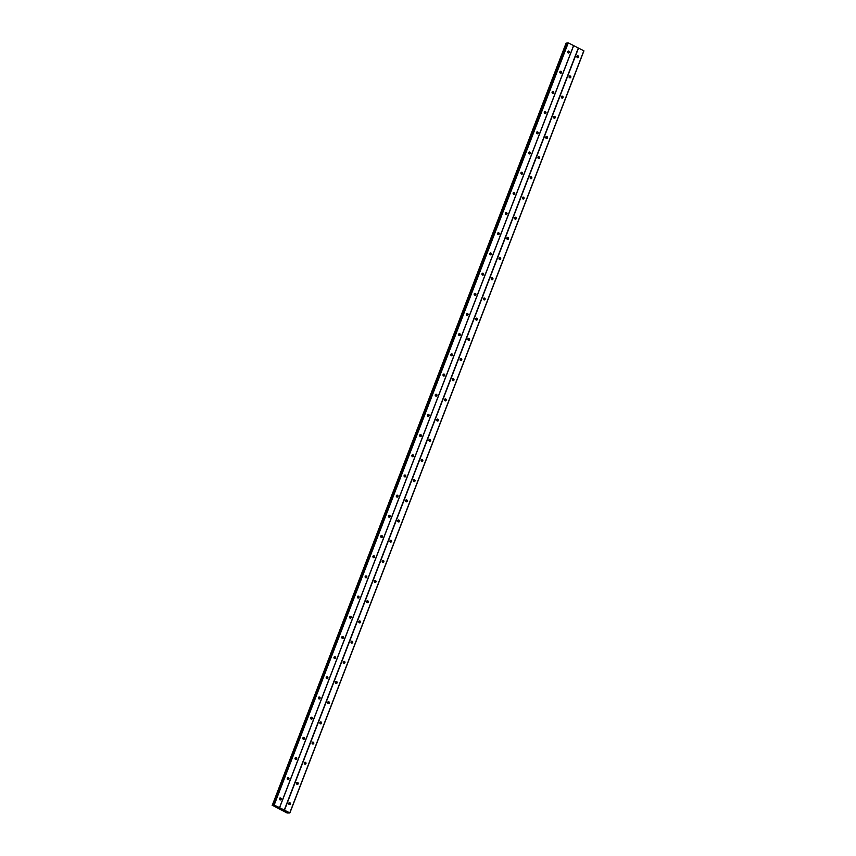 <?xml version="1.0" encoding="UTF-8"?>
<svg xmlns="http://www.w3.org/2000/svg" width="856" height="856" viewBox="0 0 856 856"><rect width="100%" height="100%" fill="white"/><g stroke="black" fill="none" stroke-linecap="round" stroke-linejoin="round"><path stroke-width="1.28" d="M288.761 803.196A0.974 0.877 -99.5 0 1 290.248 803.024A0.974 0.877 -99.5 0 1 289.724 804.565A0.974 0.877 -99.5 0 1 288.761 803.196M288.846 803.024A0.974 0.877 -99.5 0 1 289.071 804.383M296.54 783.005A0.974 0.877 -99.5 0 1 298.038 782.833A0.974 0.877 -99.5 0 1 297.514 784.385A0.974 0.877 -99.5 0 1 296.54 783.005M296.625 782.833A0.974 0.877 -99.5 0 1 296.861 784.203M304.329 762.824A0.974 0.877 -99.5 0 1 305.827 762.653A0.974 0.877 -99.5 0 1 305.303 764.194A0.974 0.877 -99.5 0 1 304.329 762.824M304.415 762.653A0.974 0.877 -99.5 0 1 304.65 764.012M312.119 742.634A0.974 0.877 -99.5 0 1 313.617 742.462A0.974 0.877 -99.5 0 1 313.093 744.014A0.974 0.877 -99.5 0 1 312.119 742.634M312.205 742.462A0.974 0.877 -99.5 0 1 312.44 743.832M319.909 722.453A0.974 0.877 -99.5 0 1 321.407 722.282A0.974 0.877 -99.5 0 1 320.882 723.823A0.974 0.877 -99.5 0 1 319.909 722.453M319.994 722.282A0.974 0.877 -99.5 0 1 320.23 723.641M327.698 702.262A0.974 0.877 -99.5 0 1 329.196 702.091A0.974 0.877 -99.5 0 1 328.672 703.643A0.974 0.877 -99.5 0 1 327.698 702.262M327.784 702.091A0.974 0.877 -99.5 0 1 328.019 703.461M335.488 682.082A0.974 0.877 -99.5 0 1 336.986 681.911A0.974 0.877 -99.5 0 1 335.616 683.077A0.974 0.877 -99.5 0 1 335.488 682.082M335.573 681.911A0.974 0.877 -99.5 0 1 335.809 683.27M343.277 661.891A0.974 0.877 -99.5 0 1 344.775 661.72A0.974 0.877 -99.5 0 1 344.251 663.272A0.974 0.877 -99.5 0 1 343.277 661.891M343.363 661.72A0.974 0.877 -99.5 0 1 343.588 663.09M351.067 641.711A0.974 0.877 -99.5 0 1 352.565 641.529A0.974 0.877 -99.5 0 1 352.041 643.081A0.974 0.877 -99.5 0 1 351.067 641.711M351.153 641.54A0.974 0.877 -99.5 0 1 351.377 642.899M358.857 621.52A0.974 0.877 -99.5 0 1 360.355 621.349A0.974 0.877 -99.5 0 1 358.985 622.515A0.974 0.877 -99.5 0 1 358.857 621.52M358.942 621.349A0.974 0.877 -99.5 0 1 359.167 622.719M366.646 601.34A0.974 0.877 -99.5 0 1 368.144 601.158A0.974 0.877 -99.5 0 1 367.62 602.71A0.974 0.877 -99.5 0 1 366.646 601.34M366.732 601.169A0.974 0.877 -99.5 0 1 366.957 602.528M374.436 581.149A0.974 0.877 -99.5 0 1 375.923 580.978A0.974 0.877 -99.5 0 1 374.564 582.144A0.974 0.877 -99.5 0 1 374.436 581.149M374.521 580.978A0.974 0.877 -99.5 0 1 374.746 582.348M382.225 560.969A0.974 0.877 -99.5 0 1 383.713 560.787A0.974 0.877 -99.5 0 1 383.199 562.338A0.974 0.877 -99.5 0 1 382.225 560.969M382.311 560.798A0.974 0.877 -99.5 0 1 382.536 562.157M390.015 540.778A0.974 0.877 -99.5 0 1 391.502 540.607A0.974 0.877 -99.5 0 1 390.143 541.773A0.974 0.877 -99.5 0 1 390.015 540.778M390.101 540.607A0.974 0.877 -99.5 0 1 390.325 541.976M397.805 520.598A0.974 0.877 -99.5 0 1 399.292 520.416A0.974 0.877 -99.5 0 1 398.768 521.967A0.974 0.877 -99.5 0 1 397.805 520.598M397.89 520.427A0.974 0.877 -99.5 0 1 398.115 521.785M405.594 500.407A0.974 0.877 -99.5 0 1 407.082 500.236A0.974 0.877 -99.5 0 1 406.557 501.776A0.974 0.877 -99.5 0 1 405.594 500.407M405.68 500.236A0.974 0.877 -99.5 0 1 405.905 501.605M413.384 480.227A0.974 0.877 -99.5 0 1 414.871 480.045A0.974 0.877 -99.5 0 1 414.347 481.596A0.974 0.877 -99.5 0 1 413.384 480.227M413.469 480.055A0.974 0.877 -99.5 0 1 413.694 481.414M421.173 460.036A0.974 0.877 -99.5 0 1 422.661 459.865A0.974 0.877 -99.5 0 1 422.136 461.405A0.974 0.877 -99.5 0 1 421.173 460.036M421.259 459.865A0.974 0.877 -99.5 0 1 421.484 461.234M428.963 439.856A0.974 0.877 -99.5 0 1 430.45 439.674A0.974 0.877 -99.5 0 1 429.926 441.225A0.974 0.877 -99.5 0 1 428.963 439.856M429.049 439.684A0.974 0.877 -99.5 0 1 429.273 441.043M436.753 419.665A0.974 0.877 -99.5 0 1 438.24 419.494A0.974 0.877 -99.5 0 1 437.716 421.034A0.974 0.877 -99.5 0 1 436.753 419.665M436.838 419.494A0.974 0.877 -99.5 0 1 437.063 420.863M444.531 399.474A0.974 0.877 -99.5 0 1 446.03 399.303A0.974 0.877 -99.5 0 1 445.505 400.854A0.974 0.877 -99.5 0 1 444.531 399.474M444.628 399.313A0.974 0.877 -99.5 0 1 444.853 400.672M452.321 379.294A0.974 0.877 -99.5 0 1 453.819 379.122A0.974 0.877 -99.5 0 1 453.295 380.663A0.974 0.877 -99.5 0 1 452.321 379.294M452.407 379.122A0.974 0.877 -99.5 0 1 452.642 380.481M460.111 359.103A0.974 0.877 -99.5 0 1 461.609 358.932A0.974 0.877 -99.5 0 1 461.084 360.483A0.974 0.877 -99.5 0 1 460.111 359.103M460.196 358.942A0.974 0.877 -99.5 0 1 460.432 360.301M467.9 338.923A0.974 0.877 -99.5 0 1 469.398 338.751A0.974 0.877 -99.5 0 1 468.874 340.292A0.974 0.877 -99.5 0 1 467.9 338.923M467.986 338.751A0.974 0.877 -99.5 0 1 468.221 340.11M475.69 318.732A0.974 0.877 -99.5 0 1 477.188 318.56A0.974 0.877 -99.5 0 1 476.664 320.112A0.974 0.877 -99.5 0 1 475.69 318.732M475.776 318.56A0.974 0.877 -99.5 0 1 476.011 319.93M483.48 298.551A0.974 0.877 -99.5 0 1 484.978 298.38A0.974 0.877 -99.5 0 1 483.608 299.546A0.974 0.877 -99.5 0 1 483.48 298.551M483.565 298.38A0.974 0.877 -99.5 0 1 483.8 299.739M491.269 278.361A0.974 0.877 -99.5 0 1 492.767 278.189A0.974 0.877 -99.5 0 1 492.243 279.741A0.974 0.877 -99.5 0 1 491.269 278.361M491.355 278.189A0.974 0.877 -99.5 0 1 491.579 279.559M499.059 258.18A0.974 0.877 -99.5 0 1 500.557 258.009A0.974 0.877 -99.5 0 1 499.187 259.175A0.974 0.877 -99.5 0 1 499.059 258.18M499.144 258.009A0.974 0.877 -99.5 0 1 499.369 259.368M506.848 237.989A0.974 0.877 -99.5 0 1 508.346 237.818A0.974 0.877 -99.5 0 1 507.822 239.37A0.974 0.877 -99.5 0 1 506.848 237.989M506.934 237.818A0.974 0.877 -99.5 0 1 507.159 239.188M514.638 217.809A0.974 0.877 -99.5 0 1 516.136 217.638A0.974 0.877 -99.5 0 1 514.766 218.804A0.974 0.877 -99.5 0 1 514.638 217.809M514.724 217.638A0.974 0.877 -99.5 0 1 514.948 218.997M522.428 197.618A0.974 0.877 -99.5 0 1 524.043 198.442A0.974 0.877 -99.5 0 1 522.556 198.613A0.974 0.877 -99.5 0 1 522.428 197.618M522.513 197.447A0.974 0.877 -99.5 0 1 522.738 198.817M530.217 177.438A0.974 0.877 -99.5 0 1 531.704 177.267A0.974 0.877 -99.5 0 1 530.346 178.433A0.974 0.877 -99.5 0 1 530.217 177.438M530.303 177.267A0.974 0.877 -99.5 0 1 530.527 178.626M538.007 157.247A0.974 0.877 -99.5 0 1 539.622 158.071A0.974 0.877 -99.5 0 1 538.007 157.247M538.092 157.076A0.974 0.877 -99.5 0 1 538.317 158.446M545.796 137.067A0.974 0.877 -99.5 0 1 547.284 136.885A0.974 0.877 -99.5 0 1 546.759 138.437A0.974 0.877 -99.5 0 1 545.796 137.067M545.882 136.896A0.974 0.877 -99.5 0 1 546.107 138.255M553.586 116.876A0.974 0.877 -99.5 0 1 555.073 116.705A0.974 0.877 -99.5 0 1 554.549 118.246A0.974 0.877 -99.5 0 1 553.586 116.876M553.672 116.705A0.974 0.877 -99.5 0 1 553.896 118.075M561.375 96.696A0.974 0.877 -99.5 0 1 562.863 96.514A0.974 0.877 -99.5 0 1 562.338 98.066A0.974 0.877 -99.5 0 1 561.375 96.696M561.461 96.525A0.974 0.877 -99.5 0 1 561.686 97.884M569.165 76.505A0.974 0.877 -99.5 0 1 570.652 76.334A0.974 0.877 -99.5 0 1 570.128 77.875A0.974 0.877 -99.5 0 1 569.165 76.505M569.251 76.334A0.974 0.877 -99.5 0 1 569.475 77.703M576.955 56.325A0.974 0.877 -99.5 0 1 578.442 56.143A0.974 0.877 -99.5 0 1 577.918 57.694A0.974 0.877 -99.5 0 1 576.955 56.325M577.04 56.154A0.974 0.877 -99.5 0 1 577.265 57.513M279.505 798.509A0.974 0.877 -99.5 0 1 281.003 798.338A0.974 0.877 -99.5 0 1 280.479 799.889A0.974 0.877 -99.5 0 1 279.505 798.509M279.591 798.348A0.974 0.877 -99.5 0 1 279.826 799.707M287.295 778.329A0.974 0.877 -99.5 0 1 288.793 778.158A0.974 0.877 -99.5 0 1 288.269 779.698A0.974 0.877 -99.5 0 1 287.295 778.329M287.381 778.158A0.974 0.877 -99.5 0 1 287.616 779.516M295.085 758.138A0.974 0.877 -99.5 0 1 296.583 757.967A0.974 0.877 -99.5 0 1 296.058 759.518A0.974 0.877 -99.5 0 1 295.085 758.138M295.17 757.977A0.974 0.877 -99.5 0 1 295.406 759.336M302.874 737.958A0.974 0.877 -99.5 0 1 304.372 737.786A0.974 0.877 -99.5 0 1 303.003 738.953A0.974 0.877 -99.5 0 1 302.874 737.958M302.96 737.786A0.974 0.877 -99.5 0 1 303.195 739.145M310.664 717.767A0.974 0.877 -99.5 0 1 312.162 717.596A0.974 0.877 -99.5 0 1 311.638 719.147A0.974 0.877 -99.5 0 1 310.664 717.767M310.749 717.596A0.974 0.877 -99.5 0 1 310.974 718.965M318.453 697.587A0.974 0.877 -99.5 0 1 319.951 697.415A0.974 0.877 -99.5 0 1 318.582 698.582A0.974 0.877 -99.5 0 1 318.453 697.587M318.539 697.415A0.974 0.877 -99.5 0 1 318.764 698.774M326.243 677.396A0.974 0.877 -99.5 0 1 327.741 677.224A0.974 0.877 -99.5 0 1 327.217 678.776A0.974 0.877 -99.5 0 1 326.243 677.396M326.329 677.224A0.974 0.877 -99.5 0 1 326.553 678.594M334.033 657.215A0.974 0.877 -99.5 0 1 335.648 658.029A0.974 0.877 -99.5 0 1 334.161 658.211A0.974 0.877 -99.5 0 1 334.033 657.215M334.118 657.044A0.974 0.877 -99.5 0 1 334.343 658.403M341.822 637.025A0.974 0.877 -99.5 0 1 343.438 637.848A0.974 0.877 -99.5 0 1 341.951 638.02A0.974 0.877 -99.5 0 1 341.822 637.025M341.908 636.853A0.974 0.877 -99.5 0 1 342.132 638.223M349.612 616.844A0.974 0.877 -99.5 0 1 351.099 616.673A0.974 0.877 -99.5 0 1 349.74 617.839A0.974 0.877 -99.5 0 1 349.612 616.844M349.697 616.673A0.974 0.877 -99.5 0 1 349.922 618.032M357.401 596.653A0.974 0.877 -99.5 0 1 359.017 597.477A0.974 0.877 -99.5 0 1 357.53 597.649A0.974 0.877 -99.5 0 1 357.401 596.653M357.487 596.482A0.974 0.877 -99.5 0 1 357.712 597.852M365.191 576.473A0.974 0.877 -99.5 0 1 366.678 576.302A0.974 0.877 -99.5 0 1 366.154 577.843A0.974 0.877 -99.5 0 1 365.191 576.473M365.277 576.302A0.974 0.877 -99.5 0 1 365.501 577.661M372.981 556.282A0.974 0.877 -99.5 0 1 374.596 557.106A0.974 0.877 -99.5 0 1 373.098 557.277A0.974 0.877 -99.5 0 1 372.981 556.282M373.066 556.111A0.974 0.877 -99.5 0 1 373.291 557.481M380.77 536.102A0.974 0.877 -99.5 0 1 382.258 535.92A0.974 0.877 -99.5 0 1 381.733 537.472A0.974 0.877 -99.5 0 1 380.77 536.102M380.856 535.931A0.974 0.877 -99.5 0 1 381.08 537.29M388.56 515.911A0.974 0.877 -99.5 0 1 390.047 515.74A0.974 0.877 -99.5 0 1 389.523 517.281A0.974 0.877 -99.5 0 1 388.56 515.911M388.645 515.74A0.974 0.877 -99.5 0 1 388.87 517.11M396.349 495.731A0.974 0.877 -99.5 0 1 397.837 495.549A0.974 0.877 -99.5 0 1 397.312 497.101A0.974 0.877 -99.5 0 1 396.349 495.731M396.435 495.56A0.974 0.877 -99.5 0 1 396.66 496.919M404.139 475.54A0.974 0.877 -99.5 0 1 405.626 475.369A0.974 0.877 -99.5 0 1 405.102 476.91A0.974 0.877 -99.5 0 1 404.139 475.54M404.225 475.369A0.974 0.877 -99.5 0 1 404.449 476.739M411.918 455.36A0.974 0.877 -99.5 0 1 413.416 455.178A0.974 0.877 -99.5 0 1 412.892 456.73A0.974 0.877 -99.5 0 1 411.918 455.36M412.004 455.189A0.974 0.877 -99.5 0 1 412.239 456.548M419.708 435.169A0.974 0.877 -99.5 0 1 421.205 434.998A0.974 0.877 -99.5 0 1 420.681 436.539A0.974 0.877 -99.5 0 1 419.708 435.169M419.793 434.998A0.974 0.877 -99.5 0 1 420.029 436.367M427.497 414.989A0.974 0.877 -99.5 0 1 428.995 414.807A0.974 0.877 -99.5 0 1 428.471 416.358A0.974 0.877 -99.5 0 1 427.497 414.989M427.583 414.818A0.974 0.877 -99.5 0 1 427.818 416.177M435.287 394.798A0.974 0.877 -99.5 0 1 436.785 394.627A0.974 0.877 -99.5 0 1 436.26 396.168A0.974 0.877 -99.5 0 1 435.287 394.798M435.372 394.627A0.974 0.877 -99.5 0 1 435.608 395.996M443.076 374.618A0.974 0.877 -99.5 0 1 444.574 374.436A0.974 0.877 -99.5 0 1 444.05 375.987A0.974 0.877 -99.5 0 1 443.076 374.618M443.162 374.447A0.974 0.877 -99.5 0 1 443.397 375.805M450.866 354.427A0.974 0.877 -99.5 0 1 452.364 354.256A0.974 0.877 -99.5 0 1 450.994 355.422A0.974 0.877 -99.5 0 1 450.866 354.427M450.952 354.256A0.974 0.877 -99.5 0 1 451.187 355.625M458.656 334.247A0.974 0.877 -99.5 0 1 460.154 334.065A0.974 0.877 -99.5 0 1 459.629 335.616A0.974 0.877 -99.5 0 1 458.656 334.247M458.741 334.075A0.974 0.877 -99.5 0 1 458.966 335.434M466.445 314.056A0.974 0.877 -99.5 0 1 467.943 313.885A0.974 0.877 -99.5 0 1 466.574 315.051A0.974 0.877 -99.5 0 1 466.445 314.056M466.531 313.885A0.974 0.877 -99.5 0 1 466.755 315.243M474.235 293.865A0.974 0.877 -99.5 0 1 475.733 293.694A0.974 0.877 -99.5 0 1 475.208 295.245A0.974 0.877 -99.5 0 1 474.235 293.865M474.32 293.704A0.974 0.877 -99.5 0 1 474.545 295.063M482.024 273.685A0.974 0.877 -99.5 0 1 483.64 274.498A0.974 0.877 -99.5 0 1 482.153 274.68A0.974 0.877 -99.5 0 1 482.024 273.685M482.11 273.513A0.974 0.877 -99.5 0 1 482.335 274.872M489.814 253.494A0.974 0.877 -99.5 0 1 491.43 254.318A0.974 0.877 -99.5 0 1 489.942 254.489A0.974 0.877 -99.5 0 1 489.814 253.494M489.9 253.323A0.974 0.877 -99.5 0 1 490.124 254.692M497.604 233.314A0.974 0.877 -99.5 0 1 499.091 233.142A0.974 0.877 -99.5 0 1 497.732 234.309A0.974 0.877 -99.5 0 1 497.604 233.314M497.689 233.142A0.974 0.877 -99.5 0 1 497.914 234.501M505.393 213.123A0.974 0.877 -99.5 0 1 507.009 213.946A0.974 0.877 -99.5 0 1 505.522 214.118A0.974 0.877 -99.5 0 1 505.393 213.123M505.479 212.951A0.974 0.877 -99.5 0 1 505.703 214.321M513.183 192.942A0.974 0.877 -99.5 0 1 514.67 192.771A0.974 0.877 -99.5 0 1 513.311 193.938A0.974 0.877 -99.5 0 1 513.183 192.942M513.268 192.771A0.974 0.877 -99.5 0 1 513.493 194.13M520.972 172.751A0.974 0.877 -99.5 0 1 522.588 173.575A0.974 0.877 -99.5 0 1 521.09 173.747A0.974 0.877 -99.5 0 1 520.972 172.751M521.058 172.58A0.974 0.877 -99.5 0 1 521.283 173.95M528.762 152.571A0.974 0.877 -99.5 0 1 530.249 152.4A0.974 0.877 -99.5 0 1 529.725 153.941A0.974 0.877 -99.5 0 1 528.762 152.571M528.848 152.4A0.974 0.877 -99.5 0 1 529.072 153.759M536.552 132.38A0.974 0.877 -99.5 0 1 538.167 133.204A0.974 0.877 -99.5 0 1 536.669 133.376A0.974 0.877 -99.5 0 1 536.552 132.38M536.637 132.209A0.974 0.877 -99.5 0 1 536.862 133.579M544.341 112.2A0.974 0.877 -99.5 0 1 545.828 112.029A0.974 0.877 -99.5 0 1 545.304 113.57A0.974 0.877 -99.5 0 1 544.341 112.2M544.427 112.029A0.974 0.877 -99.5 0 1 544.651 113.388M552.131 92.009A0.974 0.877 -99.5 0 1 553.746 92.833A0.974 0.877 -99.5 0 1 552.248 93.004A0.974 0.877 -99.5 0 1 552.131 92.009M552.216 91.838A0.974 0.877 -99.5 0 1 552.441 93.208M559.91 71.829A0.974 0.877 -99.5 0 1 561.408 71.647A0.974 0.877 -99.5 0 1 560.883 73.199A0.974 0.877 -99.5 0 1 559.91 71.829M559.995 71.658A0.974 0.877 -99.5 0 1 560.231 73.017M567.699 51.638A0.974 0.877 -99.5 0 1 569.197 51.467A0.974 0.877 -99.5 0 1 568.673 53.008A0.974 0.877 -99.5 0 1 567.699 51.638M567.785 51.467A0.974 0.877 -99.5 0 1 568.02 52.837M289.895 812.89L583.931 50.879L568.266 42.875L273.749 804.843L289.895 812.89L287.092 812.965L272.069 805.132L274.027 805.325L567.796 42.832M566.105 43.11L272.358 805.079M567.549 43.367L566.394 43.068M578.314 48.022L284.278 810.033M573.638 45.646L279.602 807.668M578.528 48.075L284.492 810.086M583.846 50.761L289.81 812.772M567.196 43.271L273.16 805.282M567.988 42.8L273.952 804.811M568.266 42.875L274.23 804.886M573.584 45.571L279.548 807.583M566.49 43.089L272.443 805.1M567.164 43.271L273.128 805.282M567.485 43.356L273.449 805.368M567.742 42.853L273.706 804.875"/></g></svg>

